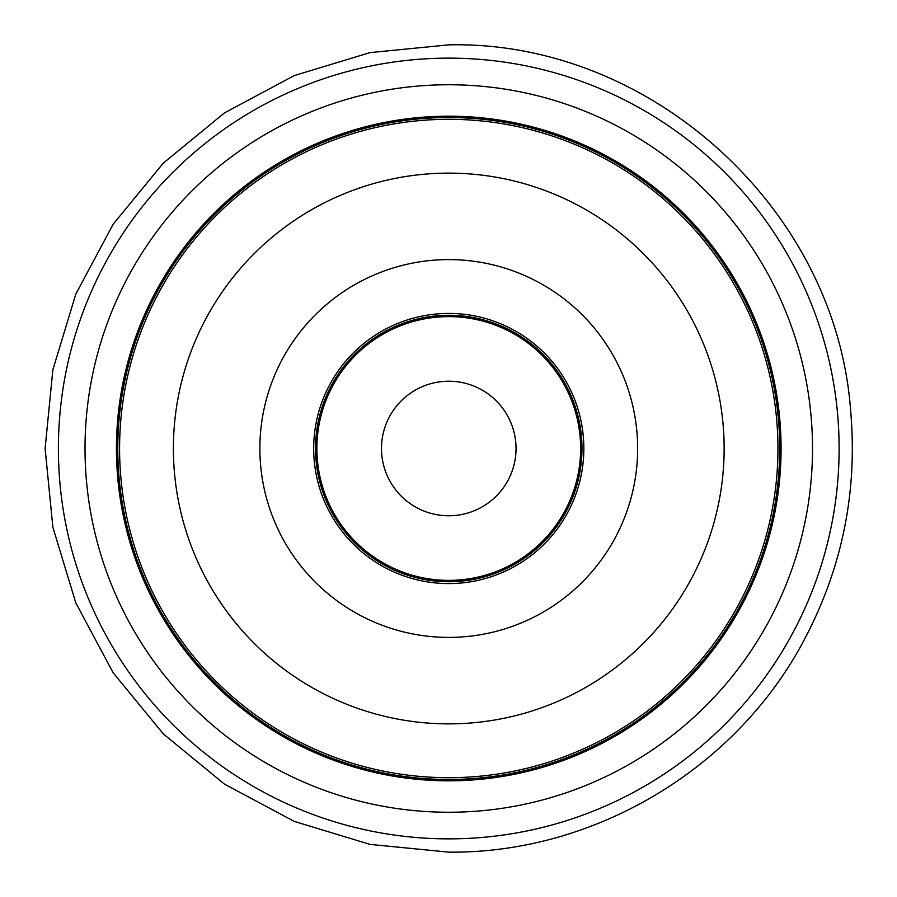 <?xml version="1.0" encoding="UTF-8"?>
<svg xmlns="http://www.w3.org/2000/svg" width="897" height="897" viewBox="0 0 897 897"><rect width="100%" height="100%" fill="white"/><g stroke="black" fill="none" stroke-linecap="round" stroke-linejoin="round"><path stroke-width="1.35" d="M448.758 515.775A67.275 67.275 0 0 1 381.483 448.5A67.275 67.275 0 0 1 448.758 381.225A67.275 67.275 0 0 1 516.033 448.5A67.275 67.275 0 0 1 448.758 515.775M448.758 58.137A390.363 390.363 0 0 1 839.121 448.5A390.363 390.363 0 0 1 448.758 838.863A390.363 390.363 0 0 1 58.395 448.5A390.363 390.363 0 0 1 448.758 58.137M448.758 812.245A363.745 363.745 0 0 0 812.514 448.5A363.745 363.745 0 0 0 448.758 84.755A363.745 363.745 0 0 0 85.013 448.5A363.745 363.745 0 0 0 448.758 812.245M448.758 780.816A332.316 332.316 0 0 1 116.442 448.5A332.316 332.316 0 0 1 448.758 116.184A332.316 332.316 0 0 1 781.074 448.5A332.316 332.316 0 0 1 448.758 780.816M448.758 779.471A330.971 330.971 0 0 0 779.728 448.5A330.971 330.971 0 0 0 448.758 117.529A330.971 330.971 0 0 0 117.787 448.5A330.971 330.971 0 0 0 448.758 779.471M448.758 119.312A329.188 329.188 0 0 1 777.946 448.5A329.188 329.188 0 0 1 448.758 777.688A329.188 329.188 0 0 1 119.581 448.5A329.188 329.188 0 0 1 448.758 119.312M448.758 173.132A275.368 275.368 0 0 0 173.39 448.5A275.368 275.368 0 0 0 448.758 723.868A275.368 275.368 0 0 0 724.137 448.5A275.368 275.368 0 0 0 448.758 173.132M448.758 637.397A188.897 188.897 0 0 1 259.872 448.5A188.897 188.897 0 0 1 448.758 259.603A188.897 188.897 0 0 1 637.655 448.5A188.897 188.897 0 0 1 448.758 637.397M448.758 313.423A135.077 135.077 0 0 0 313.681 448.5A135.077 135.077 0 0 0 448.758 583.577A135.077 135.077 0 0 0 583.846 448.5A135.077 135.077 0 0 0 448.758 313.423M448.758 580.381A131.881 131.881 0 0 0 580.639 448.5A131.881 131.881 0 0 0 448.758 316.619A131.881 131.881 0 0 0 316.888 448.5A131.881 131.881 0 0 0 448.758 580.381M448.758 315.273A133.227 133.227 0 0 1 581.985 448.5A133.227 133.227 0 0 1 448.758 581.727A133.227 133.227 0 0 1 315.542 448.5A133.227 133.227 0 0 1 448.758 315.273M448.758 44.85C650.673 40.365 836.082 209.079 850.625 410.512C857.689 490.536 842.642 566.153 805.495 637.386C738.209 767.585 595.305 853.619 448.758 852.15L370.013 844.391L294.283 821.417L224.497 784.124L163.332 733.914L113.134 672.75L75.841 602.963L52.867 527.245L45.108 448.489L52.867 369.743L75.841 294.025L113.145 224.239L163.344 163.075L224.508 112.876L294.294 75.572L370.013 52.609L448.758 44.85"/></g></svg>

